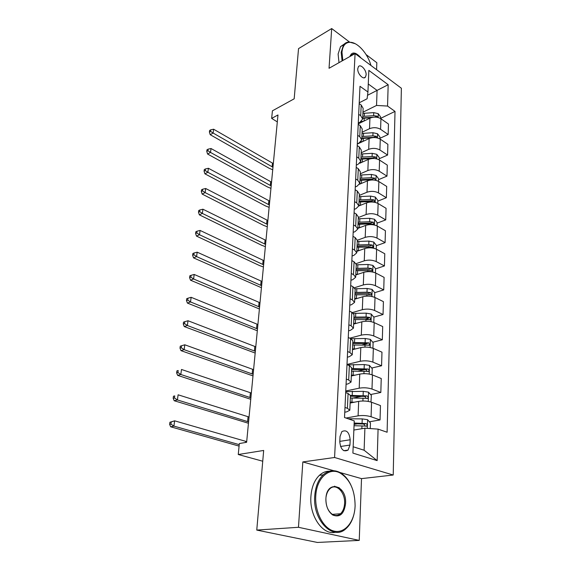 <?xml version="1.0" encoding="UTF-8"?>
<svg xmlns="http://www.w3.org/2000/svg" width="571" height="571" viewBox="0 0 571 571"><rect width="100%" height="100%" fill="white"/><g stroke="black" fill="none" stroke-linecap="round" stroke-linejoin="round"><path stroke-width="0.86" d="M357.753 68.777C357.303 73.709 363.42 80.233 365.461 77.056L366.118 74.922C366.546 70.019 360.472 63.502 358.395 66.693L357.753 68.777M376.575 69.683L376.831 62.71L366.118 54.602M393.219 475.022L401.377 88.255L355.083 53.595L334.577 457.492L393.219 475.022L361.514 478.626L339.602 472.395M333.742 470.725L302.83 461.932L298.476 527.29L359.238 540.402L361.514 478.626M359.238 540.402L317.348 542.45L256.764 530.081L263.674 450.455L238.257 454.516L262.739 461.218M349.473 42.004L331.694 28.55L298.533 48.628L294.179 98.812L272.417 110.824L271.66 118.397L277.313 121.901M298.476 527.29L256.764 530.081M238.257 454.516L239.342 443.546L246.629 442.289L277.977 114.964L271.66 118.397M349.959 445.059L350.187 439.756C349.238 432.126 346.461 429.406 341.858 431.597L340.038 436.48L339.781 441.826C340.701 449.498 343.471 452.246 348.074 450.084L349.959 445.059L340.509 446.486M353.163 446.765L364.112 450.233L364.905 428.2L378.081 429.121L387.109 432.24L395.018 111.409L380.586 118.375M378.081 429.121L377.16 460.611L352.899 453.096L354.241 420.884L344.52 417.522L359.994 86.3L367.938 91.995L368.837 70.383L388.173 84.722L387.552 106.056L395.018 111.409M302.83 461.932L334.577 457.492M331.694 28.55L329.046 68.277L355.083 53.595M367.938 91.995L367.11 98.769L359.223 102.787M358.688 114.314L360.708 115.699L362.671 119.018L359.966 122.223L358.274 123.05M357.703 135.313L359.751 136.669L361.75 139.909L359.016 143.014L357.31 143.813M356.697 156.854L358.774 158.174L360.801 161.329L358.038 164.341L356.311 165.112M355.669 178.951L357.774 180.243L359.83 183.305L357.039 186.217L355.29 186.953M354.605 201.649L356.747 202.898L358.838 205.867L356.011 208.665L354.248 209.371M353.52 224.945L355.69 226.166L357.81 229.028L354.955 231.705L353.171 232.376M352.4 248.885L354.598 250.062L356.761 252.81L353.877 255.365L352.064 256.001M351.251 273.488L353.485 274.615L355.683 277.249L352.764 279.669L350.929 280.268M350.066 298.776L352.336 299.861L354.577 302.366L351.622 304.643L349.766 305.2M348.852 324.785L351.158 325.813L353.435 328.189L350.451 330.316L348.574 330.83M347.603 351.543L349.944 352.521L352.257 354.755L349.245 356.718L347.339 357.189M346.319 379.087L348.695 380.008L351.051 382.092L348.003 383.883L346.076 384.304M344.991 407.444L347.411 408.308L349.809 410.228L346.725 411.841L344.77 412.205M367.538 95.286L377.081 90.389L368.274 83.994M353.856 430.034L364.905 428.2M345.997 418.036L358.096 415.852C362.671 415.224 366.996 415.524 371.079 416.751L380.043 419.949L369.401 421.776M350.33 402.998L358.674 401.363C363.22 400.685 367.51 400.978 371.557 402.248L380.457 405.567L380.043 419.949M345.762 390.992L359.202 388.18C363.713 387.452 367.981 387.745 371.992 389.051L380.828 392.477L370.572 394.525M351.322 375.989L359.759 374.098C364.241 373.32 368.473 373.605 372.463 374.954L381.228 378.494L380.828 392.477M347.004 364.434L360.265 361.279C364.726 360.458 368.93 360.744 372.884 362.121L381.585 365.768L371.678 368.017M352.485 349.688L360.815 347.589C365.24 346.725 369.416 346.997 373.341 348.417L381.97 352.164L381.585 365.768M349.759 338.182L361.307 335.127C365.704 334.221 369.851 334.492 373.748 335.941L382.327 339.788L372.742 342.222M353.613 324.1L361.836 321.816C366.204 320.859 370.322 321.123 374.191 322.615L382.698 326.555L382.327 339.788M352.435 312.565L362.321 309.689C366.661 308.697 370.75 308.961 374.597 310.481L383.041 314.514L373.755 317.112M354.712 299.204L362.835 296.734C367.146 295.699 371.207 295.956 375.026 297.512L383.412 301.638L383.041 314.514M354.512 287.72L363.306 284.936C367.588 283.858 371.628 284.115 375.411 285.7L383.741 289.911L374.733 292.659M355.783 274.965L363.806 272.324C368.067 271.211 372.071 271.461 375.832 273.074L384.097 277.37L383.741 289.911M356.111 263.624L364.262 260.833C368.495 259.691 372.478 259.933 376.21 261.575L384.426 265.958L375.575 268.87M356.825 251.361L364.755 248.556C368.959 247.371 372.913 247.614 376.617 249.284L384.775 253.745L384.426 265.958M357.318 240.248L365.197 237.372C369.38 236.151 373.306 236.387 376.988 238.086L385.09 242.625L376.346 245.708M357.839 228.371L365.676 225.409C369.822 224.153 373.727 224.389 377.388 226.116L385.425 230.727L385.09 242.625M358.317 217.544L366.104 214.51C370.236 213.226 374.112 213.454 377.745 215.21L385.732 219.892L377.096 223.14M358.824 205.967L366.568 202.855C370.672 201.534 374.526 201.763 378.13 203.54L386.067 208.301L385.732 219.892M359.295 195.403L366.996 192.234C371.071 190.885 374.904 191.114 378.487 192.912L386.367 197.73L377.831 201.135M359.552 184.219L367.446 180.871C371.5 179.494 375.304 179.715 378.858 181.542L386.688 186.431L386.367 197.73M360.251 173.827L367.86 170.522C371.885 169.116 375.668 169.33 379.201 171.179L386.981 176.132L378.544 179.672M359.751 163.256L368.295 159.445C372.299 158.01 376.061 158.224 379.572 160.094L387.295 165.105L386.981 176.132M361.179 152.778L368.702 149.345C372.685 147.882 376.417 148.096 379.908 149.987L387.581 155.062L379.244 158.738M357.296 144.07L369.13 138.546C373.084 137.054 376.796 137.261 380.265 139.174L387.887 144.306L387.581 155.062M362.085 132.244L369.523 128.696C373.455 127.176 377.145 127.383 380.586 129.317L388.166 134.506L379.922 138.31M358.238 123.864L369.937 118.154C373.855 116.612 377.517 116.819 380.936 118.768L388.458 124.014L388.166 134.506M362.97 112.201L376.539 105.449L377.081 90.389L388.173 84.722M357.396 423.846L354.091 424.41M369.487 294.258L368.374 294.593M368.402 318.604L365.64 319.382M367.11 343.649L362.171 344.905M365.105 369.516L358.096 371.107M361.671 396.31L353.213 398.001M345.683 392.591L348.082 393.49L350.458 395.496L349.816 410.106M346.99 364.662L349.352 365.618L351.686 367.781L351.058 381.956M348.26 337.532L350.58 338.539L352.871 340.851L352.264 354.612M349.488 311.166L351.779 312.223L354.027 314.671L353.442 328.04M350.687 285.536L352.935 286.642L355.155 289.219L354.584 302.209M351.85 260.612L354.07 261.761L356.247 264.459L355.69 277.078M352.985 236.358L355.169 237.55L357.31 240.362L356.768 252.632M354.084 212.755L356.24 213.989L358.345 216.909L357.824 228.843M355.162 189.772L357.282 191.042L359.359 194.061L358.845 205.674M356.204 167.389L358.295 168.695L360.337 171.807L359.844 183.105M357.225 145.584L359.287 146.918L361.3 150.123L360.815 161.122M358.217 124.328L360.251 125.699L362.228 128.982L361.757 139.695M387.552 106.056L376.539 105.449M359.188 103.601L361.193 105L363.142 108.369L362.678 118.804M364.112 450.233L377.16 460.611M341.18 491.067L338.953 487.484M354.063 53.774L352.907 53.046M370.251 428.571L370.443 422.954L367.538 419.671L362.235 418.9L348.089 418.757M354.041 425.716L366.739 426.102C367.374 425.06 367.146 424.21 366.054 423.575L354.148 423.025M354.12 423.789L363.57 423.996L364.819 425.181M246.693 441.611L174.626 420.82L173.919 426.109L170.672 426.794L239.092 446.108M239.235 444.645L173.919 426.109L170.922 424.096L171.207 421.976L169.915 422.255L169.623 424.367L170.922 424.096M169.915 422.255L174.626 420.82L171.207 421.976M169.623 424.367L170.672 426.794M370.95 402.034L371.357 395.432L368.502 392.149L363.27 391.342L345.733 391.627M354.52 402.177L350.166 402.155M350.351 398.001L367.738 398.358C368.338 397.352 368.102 396.531 367.039 395.903L350.466 395.389M350.43 396.253L364.584 396.395L365.797 397.48M248.585 421.89L177.417 399.95L174.198 400.735L248.456 423.261M249.049 417.023L178.109 394.804L177.417 399.95L174.462 397.958L174.74 395.903L173.456 396.224L173.177 398.28L174.462 397.958M173.456 396.224L174.74 395.903M173.177 398.28L174.198 400.735M372.042 374.797L372.249 368.68L369.43 365.383L364.277 364.555L347.603 364.912M355.098 375.14L351.358 375.154M351.536 371.121L368.702 371.393C369.266 370.422 369.03 369.623 367.995 369.009L351.65 368.573M351.608 369.516L365.576 369.558L366.746 370.558M250.89 397.794L180.821 374.483L177.631 375.361L250.748 399.286M251.347 393.041L181.492 369.466L180.821 374.483L177.909 372.52L178.181 370.515L176.903 370.872L176.632 372.877L177.909 372.52M176.903 370.872L178.181 370.515M176.632 372.877L177.631 375.361M372.927 348.253L373.113 342.664L370.343 339.36L365.254 338.503L351.001 338.731M355.762 348.86L352.521 348.902M352.692 344.977L369.644 345.17L368.923 342.85L352.799 342.5M352.757 343.514L366.532 343.457L368.923 342.85M253.146 374.276L184.14 349.673L180.978 350.644L252.989 375.896M253.588 369.644L184.797 344.791L184.14 349.673L181.264 347.739L181.528 345.783L180.265 346.176L179.993 348.132L181.264 347.739M179.993 348.132L180.978 350.644M184.797 344.791L181.528 345.783M373.791 322.437L373.955 317.348L371.221 314.036L366.211 313.158L353.499 313.379M356.482 323.3L353.649 323.364M353.813 319.539L370.55 319.66L369.83 317.405L366.068 316.962L353.92 317.133M353.877 318.211L367.467 318.068L369.83 317.405M255.344 351.329L187.374 325.506L184.233 326.562L255.173 353.056M255.772 346.811L188.009 320.745L187.374 325.506L184.533 323.593L184.79 321.694L183.534 322.123L183.277 324.021L184.533 323.593M183.277 324.021L184.233 326.562M188.009 320.745L184.79 321.694M315.763 496.028C314.735 511.78 323.165 528.211 333.585 530.98C343.992 533.956 353.677 523.172 354.955 508.254L355.105 505.963C354.969 490.139 349.923 479.133 339.973 472.938C329.039 466.928 316.555 478.141 315.763 496.028M353.949 514.271C352.443 520.459 349.809 525.227 346.047 528.589C333.221 541.287 312.551 520.417 314.735 495.949C315.442 486.685 318.254 479.654 323.186 474.851C328.246 470.383 333.707 469.54 339.559 472.324C344.177 474.729 347.953 478.955 350.88 485M325.913 498.59C326.612 479.355 346.961 485.015 345.576 503.558C344.17 513.893 339.923 517.733 332.836 515.071C328.211 511.744 325.898 506.32 325.905 498.797L325.913 498.59M325.877 498.961C325.87 506.106 328.068 511.252 332.458 514.421C335.327 516.048 337.996 515.82 340.48 513.736C342.943 511.409 344.313 507.99 344.584 503.486C345.412 492.273 335.955 482.688 329.874 488.805C327.911 490.653 326.648 493.33 326.084 496.827M335.541 532.222C322.915 535.648 309.246 516.041 310.917 496.335C311.638 487.106 314.464 480.097 319.403 475.315C322.472 472.51 325.841 471.132 329.517 471.182M334.599 486.157L335.998 487.156M370.929 65.458C367.76 53.446 357.353 41.883 349.78 42.29C345.155 42.597 342.557 45.937 341.986 52.318L342.814 60.519M342.086 60.926L341.18 52.275L343.549 44.866C344.991 43.025 346.868 42.068 349.181 42.011L355.191 43.703M349.916 56.508C352.136 51.411 355.854 51.94 361.086 58.085M357.539 55.43L357.096 55.094M354.584 53.874L350.787 55.037L350.052 56.429M339.003 62.667L338.111 54.038L340.494 46.644L344.277 44.038M351.265 53.917L351.864 54.109M374.626 297.327L374.776 292.709L372.085 289.39L367.139 288.491L355.126 288.755M357.246 298.433L354.741 298.512M354.905 294.786L371.435 294.843L370.707 292.637L366.996 292.195L355.012 292.445M354.962 293.587L368.381 293.351L370.707 292.637M257.485 328.932L190.521 301.952L187.409 303.087L257.307 330.766M257.906 324.514L191.142 297.313L190.521 301.952L187.716 300.068L187.966 298.212L186.724 298.669L186.474 300.524L187.716 300.068M186.474 300.524L187.409 303.087M191.142 297.313L187.966 298.212M375.44 272.881L375.575 268.72L372.92 265.394L368.038 264.473L356.233 264.808M358.038 274.223L355.812 274.316M355.976 270.69L372.299 270.675L371.564 268.527L367.902 268.084L356.076 268.413M356.019 269.605L369.266 269.291L371.564 268.527M259.584 307.062L193.598 278.983L190.507 280.197L259.398 308.997M259.991 302.744L194.197 274.458L193.598 278.983L190.821 277.128L191.064 275.315L189.836 275.807L189.586 277.613L190.821 277.128M189.586 277.613L190.507 280.197M194.197 274.458L191.064 275.315M376.232 249.084L376.353 245.352L373.734 242.025L368.916 241.083L357.26 241.49M358.838 250.655L356.854 250.748M357.011 247.222L373.141 247.143L372.399 245.052L368.787 244.602L357.111 244.995M357.053 246.251L370.129 245.858L372.399 245.052M261.625 285.7L196.588 256.586L193.533 257.871L261.432 287.727M262.032 281.482L197.181 252.175L196.588 256.586L193.855 254.752L194.09 252.989L192.87 253.51L192.627 255.273L193.855 254.752M192.627 255.273L193.533 257.871M197.181 252.175L194.09 252.989M377.003 225.909L377.117 222.583L374.526 219.257L369.772 218.3L358.267 218.772M359.644 227.686L357.867 227.793M358.017 224.353L369.565 223.896L373.955 224.225L373.213 222.176L369.644 221.726L358.117 222.19M358.06 223.489L370.972 223.025L373.213 222.176M263.624 264.823L199.507 234.738L196.481 236.094L259.634 265.608L263.424 266.942M264.016 260.704L200.086 230.434L199.507 234.738L196.809 232.925L197.038 231.205L195.832 231.755L195.596 233.475L196.809 232.925M195.596 233.475L196.481 236.094M200.086 230.434L197.038 231.205M377.759 203.333L377.852 200.392L375.297 197.066L370.608 196.089L359.245 196.624M359.002 202.07L360.579 201.956L360.437 205.31L358.852 205.417M360.579 201.956L370.408 201.549L374.747 201.884L374.005 199.886L370.486 199.429L359.095 199.957M359.038 201.306L371.785 200.778L374.005 199.886M265.579 244.424L202.362 213.418L199.358 214.839L261.625 245.252L265.365 246.636M265.965 240.398L202.926 209.214L202.362 213.418L199.693 211.634L199.914 209.95L198.715 210.521L198.487 212.205L199.693 211.634M198.487 212.205L199.358 214.839M202.926 209.214L199.914 209.95M378.487 181.328L378.573 178.759L376.053 175.425L371.421 174.441L360.194 175.033M361.257 183.498L359.78 183.612M375.24 180.222L374.783 178.152L371.3 177.695L360.051 178.28M359.994 179.679L372.585 179.08L374.783 178.152M359.966 180.336L371.221 179.758L374.226 180.072M267.485 224.489L205.146 192.605L202.163 194.083L263.574 225.359L267.271 226.773M267.863 220.549L205.696 188.509L205.146 192.605L202.505 190.842L202.726 189.201L201.534 189.8L201.313 191.435L202.505 190.842M201.313 191.435L202.163 194.083M205.696 188.509L202.726 189.201M379.201 159.873L379.28 157.653L376.789 154.327L372.221 153.328L361.129 153.977M362.057 162.228L360.465 162.371M376.318 158.809L375.532 156.961L372.099 156.504L360.986 157.146M360.922 158.588L373.363 157.924L375.532 156.961M360.901 159.152L372.677 158.502M269.355 204.989L207.865 172.285L204.903 173.82L265.479 205.91L269.127 207.359M269.726 201.142L208.401 168.281L207.865 172.285L205.253 170.543L205.467 168.937L204.29 169.558L204.068 171.164L205.253 170.543M204.068 171.164L204.903 173.82M208.401 168.281L205.467 168.937M379.901 138.946L379.965 137.069L377.51 133.742L372.991 132.729L362.035 133.436M362.849 141.48L360.901 141.694M377.138 137.889L376.268 136.283L372.877 135.827L361.9 136.526M361.836 138.004L374.126 137.283L376.268 136.283M361.814 138.482L371.029 137.897M271.182 185.918L210.513 152.443L207.587 154.034L267.342 186.881L270.947 188.359M271.539 182.156L211.042 148.524L210.513 152.443L207.937 150.715L208.151 149.152L206.98 149.795L206.766 151.358L207.937 150.715M206.766 151.358L207.587 154.034M211.042 148.524L208.151 149.152M380.579 118.532L380.636 116.976L378.209 113.65L373.748 112.63L362.92 113.386M363.627 121.238L361.022 121.594M377.874 117.462L376.988 116.113L373.634 115.649L362.785 116.398M362.721 117.919L374.64 117.119M362.699 118.311L370.964 117.733M272.967 167.267L213.111 133.05L210.199 134.692L269.169 168.267L272.724 169.78M273.316 163.584L213.618 129.224L213.111 133.05L210.556 131.351L210.763 129.817L209.607 130.481L209.4 132.008L210.556 131.351M209.4 132.008L210.199 134.692M213.618 129.224L210.763 129.817M358.674 401.363L358.096 415.852M359.759 374.098L359.202 388.18M360.815 347.589L360.265 361.279M361.836 321.816L361.307 335.127M362.835 296.734L362.321 309.689M363.806 272.324L363.306 284.936M364.755 248.556L364.262 260.833M365.676 225.409L365.197 237.372M366.568 202.855L366.104 214.51M367.446 180.871L366.996 192.234M368.295 159.445L367.86 170.522M369.13 138.546L368.702 149.345M369.937 118.154L369.523 128.696M371.557 402.248L371.079 416.751M348.082 393.49L347.411 408.308M349.352 365.618L348.695 380.008M372.463 374.954L371.992 389.051M350.58 338.539L349.944 352.521M373.341 348.417L372.884 362.121M351.779 312.223L351.158 325.813M374.191 322.615L373.748 335.941M352.935 286.642L352.336 299.861M375.026 297.512L374.597 310.481M354.07 261.761L353.485 274.615M375.832 273.074L375.411 285.7M355.169 237.55L354.598 250.062M376.617 249.284L376.21 261.575M356.24 213.989L355.69 226.166M377.388 226.116L376.988 238.086M357.282 191.042L356.747 202.898M378.13 203.54L377.745 215.21M358.295 168.695L357.774 180.243M378.858 181.542L378.487 192.912M359.287 146.918L358.774 158.174M379.572 160.094L379.201 171.179M360.251 125.699L359.751 136.669M380.265 139.174L379.908 149.987M361.193 105L360.708 115.699M380.936 118.768L380.586 129.317M339.802 441.383L350.187 439.756M367.317 428.371L367.617 419.756M351.158 419.813L351.201 418.721M362.078 423.154L362.235 418.9M361.864 428.707L361.971 425.852M245.573 442.475L245.687 441.347M363.57 423.996L366.054 423.575M368.252 401.406L368.573 392.227M352.214 395.375L352.393 391.249M351.922 402.148L352.1 397.994M363.113 395.482L363.27 391.342M362.906 400.992L363.013 398.101M247.586 421.612L248.05 416.737M364.584 396.395L367.039 395.903M369.201 374.069L369.501 365.469M353.37 368.552L353.549 364.541M353.092 375.133L353.263 371.093M364.127 368.573L364.277 364.555M363.934 373.655L364.034 371.129M249.905 397.495L250.362 392.741M365.576 369.558L367.995 369.009M370.129 347.489L370.408 339.438M354.505 342.464L354.67 338.56M354.227 348.867L354.398 344.941M365.112 342.414L365.254 338.503M364.933 347.089L365.019 344.891M252.168 373.962L252.618 369.33M371.029 321.644L371.293 314.121M355.597 317.083L355.762 313.286M355.333 323.314L355.497 319.489M366.068 316.962L366.211 313.158M365.904 321.245L365.975 319.375M254.38 351.001L254.816 346.476M371.907 296.499L372.149 289.476M356.668 292.381L356.825 288.683M356.404 298.447L356.568 294.729M366.996 292.195L367.139 288.491M366.853 296.113L366.91 294.543M256.543 328.589L256.964 324.171M372.756 272.032L372.984 265.479M357.71 268.334L357.867 264.73M357.453 274.237L357.61 270.611M367.902 268.084L368.038 264.473M367.767 271.646L367.817 270.368M258.649 306.706L259.063 302.387M373.584 248.207L373.798 242.111M358.724 244.909L358.873 241.405M358.474 250.662L358.624 247.136M368.787 244.602L368.916 241.083M368.666 247.828L368.702 246.829M260.704 285.329L261.111 281.11M374.398 225.01L374.59 219.335M359.709 222.09L359.858 218.672M359.466 227.693L359.616 224.253M369.644 221.726L369.772 218.3M369.537 224.631L369.565 223.896M262.717 264.437L263.117 260.319M375.183 202.405L375.361 197.145M360.672 199.85L360.815 196.517M370.486 199.429L370.608 196.089M370.386 202.034L370.408 201.549M264.68 244.031L265.072 240.006M375.946 180.372L376.118 175.511M361.607 178.166L361.75 174.919M361.379 183.448L361.522 180.222M371.3 177.695L371.421 174.441M266.6 224.082L266.985 220.142M376.696 158.902L376.853 154.413M362.521 157.018L362.664 153.849M362.307 162.114L362.435 159.024M372.099 156.504L372.221 153.328M268.484 204.575L268.855 200.721M377.424 137.954L377.567 133.821M363.413 136.39L363.549 133.293M363.206 141.315L363.334 138.346M372.877 135.827L372.991 132.729M270.319 185.496L270.683 181.728M378.138 117.526L378.266 113.736M364.284 116.256L364.419 113.236M364.084 121.016L364.205 118.168M373.634 115.649L373.748 112.63M272.117 166.832L272.467 163.149M374.926 117.112L376.988 116.113M364.012 77.834L365.461 77.056M343.821 450.705L348.074 450.084M365.854 426.252L366.739 426.102M366.917 398.522L367.738 398.358M367.938 371.564L368.702 371.393M368.93 345.348L369.644 345.17M369.894 319.846L370.55 319.66M329.874 488.805L329.381 488.855M319.403 475.315L323.186 474.851M340.48 513.736L332.379 514.371M332.458 514.421L332.836 515.071M339.973 472.938L339.559 472.324M350.787 55.037L350.316 55.301M340.494 46.644L343.549 44.866M349.78 42.29L349.181 42.011M370.829 295.029L371.435 294.843M371.735 270.861L372.299 270.675M372.613 247.329L373.141 247.143M373.47 224.403L373.955 224.225M374.298 202.063L374.747 201.884"/></g></svg>
